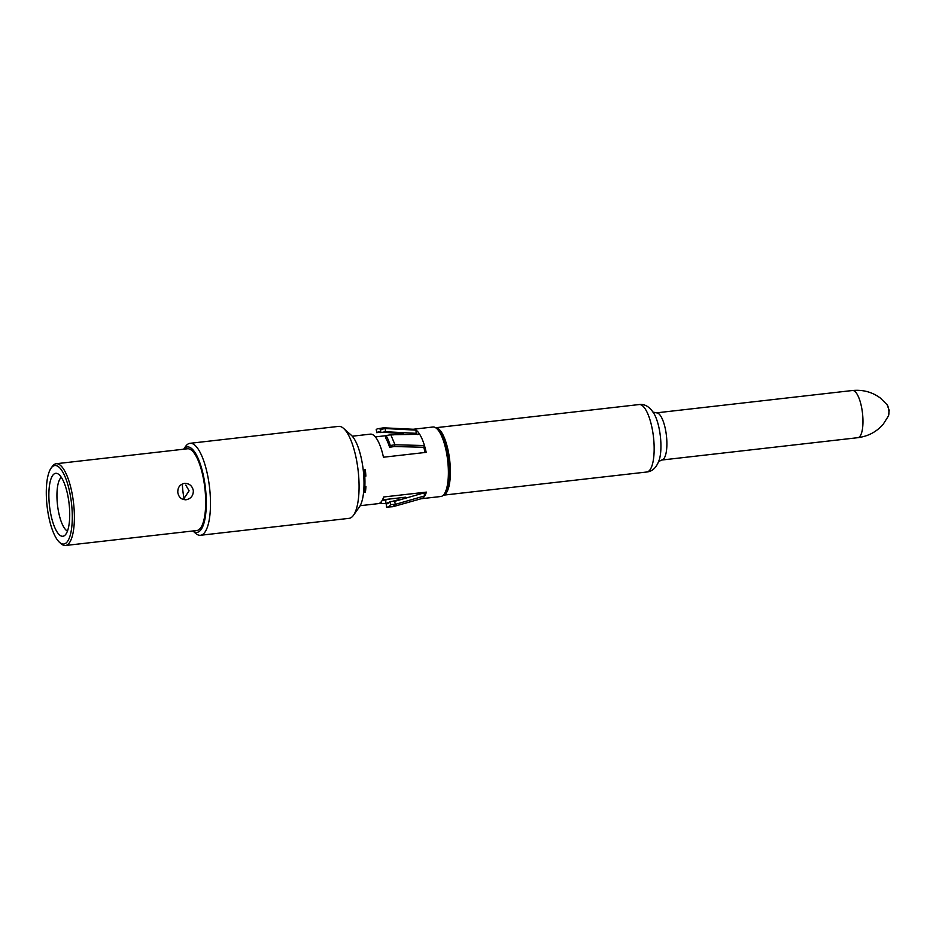 <?xml version="1.0" encoding="UTF-8"?>
<svg xmlns="http://www.w3.org/2000/svg" width="936" height="936" viewBox="0 0 936 936"><rect width="100%" height="100%" fill="white"/><g stroke="black" fill="none" stroke-linecap="round" stroke-linejoin="round"><path stroke-width="1.4" d="M184.451 483.385C189.306 483.339 192.266 485.772 193.343 490.675C193.319 495.694 190.921 498.712 186.17 499.742C181.49 499.801 178.706 497.367 177.805 492.441C177.664 487.422 179.876 484.403 184.451 483.385L185.117 483.339M186.17 499.742L185.504 499.789M183.339 499.508L189.095 490.78L185.773 485.07M184.228 499.145A27.565 8.576 83.5 0 1 182.766 489.937A27.565 8.576 83.5 0 1 182.344 483.97M67.45 531.086A27.565 8.576 83.5 0 1 57.412 504.223A27.565 8.576 83.5 0 1 61.32 477.325M49.397 505.019A31.684 9.863 83.5 0 1 57.622 473.675A31.684 9.863 83.5 0 1 69.182 504.551A31.684 9.863 83.5 0 1 64.666 535.486A31.684 9.863 83.5 0 1 49.397 505.019M51.07 468.164L52.276 466.467A41.137 12.8 83.5 0 1 56.183 463.729A41.137 12.8 83.5 0 1 73.687 504.305A41.137 12.8 83.5 0 1 65.508 545.489A41.137 12.8 83.5 0 1 61.086 543.711L59.518 542.318A39.499 12.285 83.5 0 1 46.964 505.077A39.499 12.285 83.5 0 1 51.07 468.164A39.499 12.285 83.5 0 1 71.627 504.492A39.499 12.285 83.5 0 1 59.518 542.318M56.183 463.729L187.492 448.777A41.137 12.8 83.5 0 1 204.996 489.352A41.137 12.8 83.5 0 1 196.806 530.525L65.508 545.489M183.631 449.21A42.997 13.373 83.5 0 1 205.569 489.329A42.997 13.373 83.5 0 1 192.945 530.969L195.519 533.274A46.285 14.403 83.5 0 0 200.491 535.275L349.081 518.345A46.285 14.403 83.5 0 0 353.48 515.28A46.285 14.403 83.5 0 0 358.289 472.025A46.285 14.403 83.5 0 0 343.57 428.384A46.285 14.403 83.5 0 0 338.598 426.383L190.02 443.313A46.285 14.403 83.5 0 1 209.711 488.955A46.285 14.403 83.5 0 1 200.491 535.275M343.57 428.384L351.199 435.135A38.259 11.911 83.5 0 1 363.367 471.217A38.259 11.911 83.5 0 1 359.377 506.973L353.48 515.28M439.171 431.519A31.684 9.863 83.5 0 1 449.104 461.261A31.684 9.863 83.5 0 1 445.91 490.71M639.148 404.551L435.638 427.74A33.942 10.565 83.5 0 1 449.806 461.249A33.942 10.565 83.5 0 1 443.336 495.179L646.823 472.001C652.696 471.451 656.908 467.158 659.494 459.108A28.513 8.869 83.5 0 0 660.453 437.089A28.513 8.869 83.5 0 0 654.381 414.262C650.064 406.996 644.986 403.767 639.148 404.551A33.942 10.565 83.5 0 1 653.585 438.025A33.942 10.565 83.5 0 1 646.823 472.001M183.596 449.221L185.62 446.378A46.285 14.403 83.5 0 1 190.02 443.313M380.671 429.413A32.912 10.237 -96.5 0 0 377.793 428.758A32.912 10.237 -96.5 0 0 376.225 429.519L376.787 432.713A29.624 9.22 83.5 0 1 378.191 432.022A29.624 9.22 83.5 0 1 380.788 432.619L380.671 429.413L385.316 428.536L385.421 431.73L416.122 433.321A31.684 9.863 83.5 0 1 417.526 434.538M390.277 445.513A32.912 10.237 -96.5 0 0 386.077 435.568L385.819 438.34A29.624 9.22 83.5 0 1 389.598 447.291L390.277 445.513L395.015 444.775L394.325 446.519L423.739 447.268A31.684 9.863 83.5 0 1 425.108 452.474M364.268 469.603A31.684 9.863 83.5 0 1 364.806 475.663L365.871 476.131A34.971 10.881 -96.5 0 0 365.286 469.451L363.191 469.732M364.806 475.663L363.753 475.78M424.312 492.348A31.684 9.863 83.5 0 1 423.996 492.886L424.722 495.881A34.971 10.881 -96.5 0 0 426.406 492.114L383.666 496.981A34.971 10.881 -96.5 0 1 378.296 503.638L360.173 505.697M423.996 492.886L394.629 501.368L395.355 504.364L424.722 495.881A34.971 10.881 83.5 0 1 421.106 498.748A34.971 10.881 83.5 0 1 421.024 498.759M392.945 506.704L421.106 498.748L440.833 496.501A34.971 10.881 -96.5 0 0 448.391 472.013A34.971 10.881 -96.5 0 0 432.923 427.015L413.104 429.273A34.971 10.881 -96.5 0 1 413.197 429.261A34.971 10.881 -96.5 0 1 416.017 430.127A34.971 10.881 -96.5 0 1 419.691 434.304A34.971 10.881 -96.5 0 1 424.441 445.536A34.971 10.881 -96.5 0 1 426.184 452.357L383.444 457.224A34.971 10.881 -96.5 0 0 370.375 434.14L352.252 436.211M365.871 476.131L364.783 476.26A34.971 10.881 83.5 0 1 364.946 481.525A34.971 10.881 83.5 0 1 364.841 486.533L365.929 486.416A34.971 10.881 -96.5 0 1 365.414 492.114L363.577 492.324M365.286 469.451L363.191 469.685M363.776 476.073L364.783 476.26M363.975 486.053L364.841 486.533M364.151 476.237A34.48 10.729 83.5 0 1 364.209 486.369M416.122 433.321L416.017 430.127L385.316 428.536L383.643 427.81L377.793 428.77M364.759 486.521A31.684 9.863 83.5 0 1 364.385 490.148L363.765 490.218M364.385 490.148L365.414 492.114M423.739 447.268L424.441 445.536L395.015 444.775L390.768 434.737L419.691 434.304M383.21 432.151L402.375 433.813M376.787 432.713L379.782 432.128M385.421 431.73L380.788 432.619M386.077 435.568L390.768 434.737M394.325 446.519L389.598 447.291M385.117 499.543A27.975 8.705 -96.5 0 0 385.808 500.386L385.737 503.428L389.411 502.234M391.915 501.474L398.876 499.602M382.11 500.561L390.183 498.97M381.139 501.93L381.092 503.626A32.912 10.237 83.5 0 1 380.344 502.702M381.092 503.626L385.737 503.428M390.616 504.562L395.355 504.364L392.945 506.692L386.977 507.113A32.912 10.237 83.5 0 1 386.486 507.09L386.194 503.825A29.624 9.22 -96.5 0 0 386.626 503.849A29.624 9.22 -96.5 0 0 389.902 501.556L390.616 504.562A32.912 10.237 83.5 0 1 386.977 507.113M386.194 503.825L387.118 503.79M394.629 501.368L389.902 501.556M652.883 412.051L656.393 412.858A23.739 7.383 83.5 0 1 666.49 436.27A23.739 7.383 83.5 0 1 661.764 460.032L857.844 437.685A23.739 7.383 83.5 0 0 862.571 413.923A23.739 7.383 83.5 0 0 852.474 390.511C862.957 389.528 872.247 392.044 880.331 398.034L887.106 404.738L889.2 410.342L888.393 416.04A6.412 2.001 -96.5 0 0 888.837 410.448A6.412 2.001 -96.5 0 0 887.106 404.738M382.496 499.836L405.499 497.215M658.534 461.6L661.764 460.032M888.393 416.04L883.303 424.09C876.775 431.753 868.292 436.281 857.844 437.685M656.393 412.858L852.474 390.511M375.324 436.89L386.077 435.673M392.757 434.912L403.638 433.672M383.643 427.81L413.197 429.261"/></g></svg>
